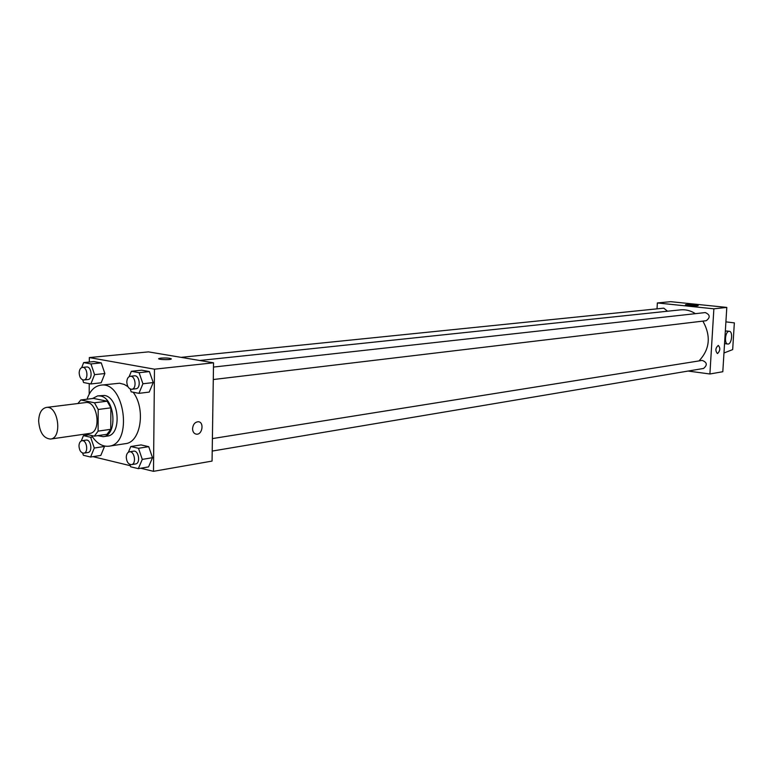<?xml version="1.0" encoding="UTF-8"?>
<svg xmlns="http://www.w3.org/2000/svg" width="773" height="773" viewBox="0 0 773 773"><rect width="100%" height="100%" fill="white"/><g stroke="black" fill="none" stroke-linecap="round" stroke-linejoin="round"><path stroke-width="1.16" d="M38.65 421.072C38.969 413.159 41.52 408.617 46.283 407.448C58.275 405.129 62.7 438.136 50.525 439.054C43.568 438.436 39.607 432.445 38.65 421.072M46.283 407.448L85.6 402.569C97.63 400.259 101.949 432.465 89.736 433.411L50.525 439.054M85.214 434.059L94.335 436.146L98.103 431.131L98.2 409.477L94.461 402.791L80.807 399.96L77.88 403.525M94.461 402.791L107.157 401.206L93.494 398.414L80.807 399.96M107.157 401.206L110.877 407.835L98.2 409.477M94.335 436.146L106.983 434.3L110.761 429.315L110.877 407.835M97.736 435.653L103.167 436.677C117.844 435.682 115.225 397.882 100.316 395.989L97.698 395.873L92.48 398.539M97.698 395.873L104.5 395.476C119.409 397.37 122.018 435.064 107.341 436.059L103.167 436.677M110.761 429.315L98.103 431.131M87.059 399.197C89.919 390.838 94.49 386.162 100.78 385.167C124.724 380.722 133.227 444.166 108.964 446.195C102.384 446.881 96.577 443.325 91.543 435.508M100.78 385.167L119.593 383.224L124.192 384.403L127.912 386.645M133.159 392.22C146 408.975 140.783 442.494 125.419 443.663L108.964 446.195M130.222 389.003L131.197 391.834L138.937 393.351L149.228 392.085L153.228 382.567L149.411 371.581L141.662 370.18L131.352 371.291L129.149 376.654M129.845 464.418L130.647 466.776L138.328 468.651L148.551 466.892L152.513 457.693L148.735 446.668L141.034 444.919L130.792 446.514L128.376 452.244M140.734 468.235L153.498 471.327L154.474 369.185L89.32 357.57L89.31 362.035M89.233 383.63L89.195 394.143M93.011 456.659L130.279 465.694M82.692 379.852L83.6 382.538L90.876 383.959L101.166 382.79L104.877 373.533L101.253 362.895L93.968 361.571L83.658 362.595L81.696 367.59M82.634 453.036L83.378 455.278L90.605 457.036L100.828 455.413L104.519 446.456L94.287 448.031L90.673 437.276L83.436 435.605L81.3 440.919M153.498 471.327L212.063 461.085L213.532 362.808L148.484 351.879L89.32 357.57M213.532 362.808L154.474 369.185M158.707 358.73L160.977 358.112C167.326 357.812 170.727 358.131 171.181 359.059C169.625 360.112 156.697 359.561 158.871 358.537L160.977 358.102C166.437 357.802 169.896 358.063 171.345 358.875M192.554 428.696C193.037 424.367 194.951 422.048 198.265 421.739C204.381 421.903 202.468 434.938 196.448 434.184C193.994 433.759 192.699 431.923 192.554 428.696C192.699 431.923 193.994 433.759 196.439 434.184L196.448 434.184C202.468 434.938 204.372 421.903 198.265 421.739M199.724 360.489L680.482 309.857C685.728 309.345 690.695 310.62 695.4 313.664M702.889 321.114C711.17 336.052 709.865 349.319 698.985 360.923M213.474 367.069L705.285 312.572C710.165 314.756 710.474 317.471 706.203 320.718L213.28 379.533M181.056 357.358L663.775 308.156L667.524 311.219M212.401 438.591L702.184 360.411C707.14 362.353 707.595 365.04 703.536 368.46L212.208 451.065M688.115 371.059L709.904 373.987L713.875 308.823L657.359 302.948L657.031 308.842M686.327 304.601C692.337 304.475 696.309 304.794 698.222 305.567C697.661 306.272 684.269 305.451 685.487 304.784L686.327 304.601M709.904 373.987L722.803 371.726L726.804 307.422L713.875 308.823M726.804 307.422L670.684 301.673L657.359 302.948M717.586 353.512L717.373 353.522C715.141 350.671 715.44 347.976 718.291 345.425C720.494 348.005 720.262 350.7 717.586 353.512C720.262 350.7 720.494 348.005 718.291 345.425C715.44 347.976 715.131 350.671 717.373 353.522L717.586 353.512M726.581 330.999L725.316 331.308M724.552 343.589L727.683 344.014M723.972 352.99L732.669 349.609L734.35 322.872L725.905 321.868M728.958 331.317L729.248 331.308C733.248 331.24 731.77 344.574 727.847 344.033C724.05 344.14 725.142 331.501 728.958 331.317M90.605 457.036L94.287 448.031M81.986 440.716L86.112 440.098C90.953 439.074 92.876 452.06 87.958 452.505L83.822 453.152C80.981 452.939 79.368 450.553 78.981 446.011C79.117 442.968 80.121 441.199 81.986 440.716C86.818 439.682 88.74 452.698 83.822 453.152M92.518 437.006L90.673 437.276M88.673 434.851L83.436 435.605M100.828 455.413L104.519 446.456M138.328 468.651L142.28 459.394L138.493 448.292L130.792 446.514M129.429 451.828L133.565 451.171C138.686 450.031 140.812 463.394 135.584 463.955L131.458 464.641C128.405 464.457 126.675 461.993 126.27 457.258C126.424 454.157 127.477 452.35 129.429 451.828C134.55 450.688 136.676 464.09 131.458 464.641M148.551 466.892L152.513 457.693L142.28 459.394M152.513 457.693L148.735 446.668L138.493 448.292M148.735 446.668L141.034 444.919M90.876 383.959L94.577 374.644L90.943 363.928L83.658 362.595M82.421 367.407L86.576 366.982C91.514 366.16 92.982 379.301 87.977 379.533L83.822 379.987C81.068 379.707 79.522 377.359 79.175 372.953C79.329 369.707 80.411 367.851 82.421 367.407C87.359 366.586 88.827 379.756 83.822 379.987M101.166 382.79L104.877 373.533L94.577 374.644M104.877 373.533L101.253 362.895L90.943 363.928M101.253 362.895L93.968 361.571M138.937 393.351L142.928 383.775L139.101 372.702L131.352 371.291M130.231 376.287L134.396 375.833C139.642 374.924 141.246 388.461 135.922 388.761L131.768 389.263C128.811 388.993 127.159 386.568 126.801 381.988C126.975 378.673 128.125 376.77 130.231 376.287C135.478 375.388 137.092 388.954 131.768 389.263M149.228 392.085L153.228 382.567L142.928 383.775M153.228 382.567L149.411 371.581L139.101 372.702M149.411 371.581L141.662 370.18M729.248 331.308L726.417 330.979"/></g></svg>
